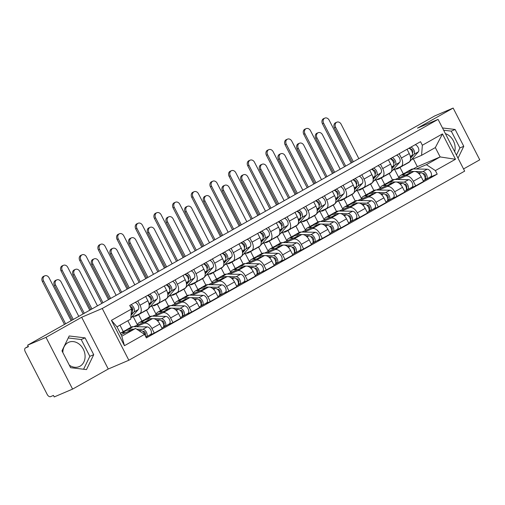 <?xml version="1.0" encoding="UTF-8"?>
<svg xmlns="http://www.w3.org/2000/svg" width="505" height="505" viewBox="0 0 505 505"><rect width="100%" height="100%" fill="white"/><g stroke="black" fill="none" stroke-linecap="round" stroke-linejoin="round"><path stroke-width="0.76" d="M62.847 352.572A13.25 10.693 -113.1 0 1 67.922 342.661A13.25 10.693 -113.1 0 1 68.775 342.245A13.25 10.693 -113.1 0 1 83.565 349.7A13.25 10.693 -113.1 0 1 80.017 366.201A13.25 10.693 -113.1 0 1 79.171 366.617A13.25 10.693 -113.1 0 1 69.324 365.172M463.546 168.941L479.75 159.82L453.155 108.064L434.786 115.897L27.63 345.18L45.999 337.353L72.594 389.102L108.259 369.016L128.844 360.242L464.669 171.126L438.075 119.376L102.25 308.486L81.665 317.266L45.999 337.353M72.594 389.102L54.231 396.936L53.454 395.428L50.588 396.646A3.396 2.001 -119.4 0 1 47.192 394.418L25.25 351.72A3.396 2.001 -119.4 0 1 25.427 347.97L28.248 346.38M445.41 133.655A13.25 10.693 -113.1 0 1 454.664 151.658M453.155 108.064L417.49 128.15L438.075 119.376M28.248 346.386L25.547 347.913L28.406 346.689L27.63 345.18M136.18 326.722L144.114 323.339A7.815 4.596 60.6 0 1 151.929 328.465L154.29 333.066L162.193 328.616L159.826 324.014A7.815 4.596 -119.4 0 0 152.011 318.889L133.737 326.684M119.963 325.176L123.264 331.589M139.576 313.851L147.473 309.401A7.815 4.596 -119.4 0 0 147.883 300.784L139.986 305.228A7.815 4.596 60.6 0 1 139.576 313.851A7.815 4.596 60.6 0 1 139.304 313.984L131.401 317.355M139.986 305.228L137.777 300.93M149.158 335.257L154.29 333.066M147.883 300.784L145.674 296.486M131.161 327.145L127.866 320.725M154.846 316.206L162.787 312.822A7.815 4.596 60.6 0 1 170.595 317.954L172.963 322.556L180.859 318.106L178.499 313.504A7.815 4.596 -119.4 0 0 170.684 308.372L152.403 316.168M138.616 314.628L141.93 321.079M156.449 290.419L158.658 294.718A7.815 4.596 60.6 0 1 158.242 303.335A7.815 4.596 60.6 0 1 157.977 303.467L150.067 306.838M137.411 324.759L133.206 316.584M167.83 324.74L172.963 322.556M158.242 303.335L166.145 298.891A7.815 4.596 -119.4 0 0 166.555 290.268L164.346 285.969M169.042 324.052A4.248 2.5 60.6 0 0 169.188 323.976A4.248 2.5 60.6 0 0 169.592 319.678A4.248 2.5 60.6 0 0 165.836 316.382L151.797 316.155A10.195 5.997 60.6 0 0 149.821 316.635L146.513 310.177M173.518 305.695L181.453 302.306A7.815 4.596 60.6 0 1 189.268 307.438L191.635 312.039L199.532 307.589L197.165 302.987A7.815 4.596 -119.4 0 0 189.356 297.862L171.075 305.651M157.289 304.111L160.603 310.562M175.115 279.903L177.324 284.201A7.815 4.596 60.6 0 1 176.914 292.824A7.815 4.596 60.6 0 1 176.649 292.95L168.739 296.328M156.083 314.249L151.879 306.068M186.496 314.23L191.635 312.039M176.914 292.824L184.811 288.374A7.815 4.596 -119.4 0 0 185.221 279.757L183.018 275.459M168.5 306.112L165.185 299.667M192.19 295.179L200.125 291.795A7.815 4.596 60.6 0 1 207.94 296.921L210.301 301.523L218.198 297.079L215.837 292.477A7.815 4.596 -119.4 0 0 208.022 287.345L189.747 295.141M175.955 293.601L179.275 300.046M193.787 269.392L195.997 273.691A7.815 4.596 60.6 0 1 195.586 282.308A7.815 4.596 60.6 0 1 195.315 282.44L187.412 285.811M174.749 303.732L170.551 295.551M205.169 303.713L210.301 301.523M195.586 282.308L203.483 277.857A7.815 4.596 -119.4 0 0 203.894 269.241L201.684 264.942M206.381 303.025A4.248 2.5 60.6 0 0 206.526 302.95A4.248 2.5 60.6 0 0 206.93 298.651A4.248 2.5 60.6 0 0 203.18 295.349L189.135 295.128A10.195 5.997 60.6 0 0 187.166 295.602L183.858 289.15M210.856 284.662L218.798 281.279A7.815 4.596 60.6 0 1 226.606 286.411L228.973 291.013L236.87 286.562L234.503 281.96A7.815 4.596 -119.4 0 0 226.695 276.835L208.413 284.624M194.627 283.084L197.941 289.535M212.46 258.876L214.663 263.174A7.815 4.596 60.6 0 1 214.253 271.791A7.815 4.596 60.6 0 1 213.987 271.924L206.078 275.294M193.421 293.216L189.217 285.041M223.841 293.203L228.973 291.013M214.253 271.791L222.156 267.347A7.815 4.596 -119.4 0 0 222.566 258.724L220.357 254.425M205.844 285.085L202.524 278.64M229.529 274.152L237.464 270.768A7.815 4.596 60.6 0 1 245.278 275.894L247.639 280.496L255.543 276.052L253.175 271.45A7.815 4.596 -119.4 0 0 245.361 266.318L227.086 274.114M213.299 272.574L216.613 279.019M231.126 248.365L233.335 252.658A7.815 4.596 60.6 0 1 232.925 261.281A7.815 4.596 60.6 0 1 232.66 261.413L224.75 264.784M212.094 282.705L207.89 274.524M242.507 282.686L247.639 280.496M232.925 261.281L240.822 256.83A7.815 4.596 -119.4 0 0 241.232 248.214L239.029 243.915M243.719 281.992A4.248 2.5 60.6 0 0 243.864 281.923A4.248 2.5 60.6 0 0 244.275 277.624A4.248 2.5 60.6 0 0 240.519 274.322L226.474 274.101A10.195 5.997 60.6 0 0 224.504 274.575L221.196 268.123M248.201 263.635L256.136 260.252A7.815 4.596 60.6 0 1 263.945 265.384L266.312 269.986L274.209 265.535L271.848 260.933A7.815 4.596 -119.4 0 0 264.033 255.801L245.758 263.597M231.965 262.057L235.286 268.509M249.798 237.849L252.008 242.148A7.815 4.596 60.6 0 1 251.597 250.764A7.815 4.596 60.6 0 1 251.326 250.897L243.423 254.267M230.76 272.189L226.556 264.014M261.18 272.17L266.312 269.986M251.597 250.764L259.494 246.32A7.815 4.596 -119.4 0 0 259.905 237.697L257.695 233.398M262.392 271.482A4.248 2.5 60.6 0 0 262.537 271.406A4.248 2.5 60.6 0 0 262.941 267.107A4.248 2.5 60.6 0 0 259.191 263.812L245.146 263.591A10.195 5.997 60.6 0 0 243.176 264.065L239.869 257.607M266.867 253.125L274.802 249.741A7.815 4.596 60.6 0 1 282.617 254.867L284.984 259.469L292.881 255.019L290.514 250.417A7.815 4.596 -119.4 0 0 282.705 245.291L264.424 253.087M250.638 251.541L253.952 257.992M268.471 227.332L270.674 231.631A7.815 4.596 60.6 0 1 270.263 240.254A7.815 4.596 60.6 0 1 269.998 240.386L262.089 243.757M249.432 261.678L245.228 253.497M279.852 261.659L284.984 259.469M270.263 240.254L278.167 235.803A7.815 4.596 -119.4 0 0 278.577 227.187L276.368 222.888M281.064 260.965A4.248 2.5 60.6 0 0 281.209 260.896A4.248 2.5 60.6 0 0 281.613 256.597A4.248 2.5 60.6 0 0 277.857 253.295L263.818 253.074A10.195 5.997 60.6 0 0 261.842 253.548L258.535 247.096M285.54 242.608L293.474 239.225A7.815 4.596 60.6 0 1 301.289 244.357L303.65 248.959L311.553 244.508L309.186 239.907A7.815 4.596 -119.4 0 0 301.371 234.774L283.097 242.57M269.31 241.03L272.624 247.482M287.137 216.822L289.346 221.121A7.815 4.596 60.6 0 1 288.936 229.737A7.815 4.596 60.6 0 1 288.671 229.87L280.761 233.241M268.105 251.162L263.9 242.987M298.518 251.143L303.65 248.959M288.936 229.737L296.833 225.293A7.815 4.596 -119.4 0 0 297.243 216.67L295.034 212.371M299.73 250.455A4.248 2.5 60.6 0 0 299.875 250.379A4.248 2.5 60.6 0 0 300.286 246.08A4.248 2.5 60.6 0 0 296.53 242.785L282.484 242.558A10.195 5.997 60.6 0 0 280.515 243.038L277.207 236.58M304.212 232.098L312.147 228.708A7.815 4.596 60.6 0 1 319.955 233.84L322.323 238.442L330.219 233.992L327.859 229.39A7.815 4.596 -119.4 0 0 320.044 224.264L301.769 232.054M287.976 230.514L291.297 236.965M305.809 206.305L308.018 210.604A7.815 4.596 60.6 0 1 307.608 219.227A7.815 4.596 60.6 0 1 307.337 219.353L299.433 222.73M286.771 240.651L282.566 232.47M317.19 240.632L322.323 238.442M307.608 219.227L315.505 214.776A7.815 4.596 -119.4 0 0 315.915 206.16L313.706 201.861M318.402 239.938A4.248 2.5 60.6 0 0 318.548 239.869A4.248 2.5 60.6 0 0 318.952 235.57A4.248 2.5 60.6 0 0 315.202 232.268L301.157 232.048A10.195 5.997 60.6 0 0 299.187 232.521L295.88 226.07M322.878 221.581L330.813 218.198A7.815 4.596 60.6 0 1 338.628 223.324L340.995 227.925L348.892 223.481L346.525 218.88A7.815 4.596 -119.4 0 0 338.716 213.748L320.435 221.543M306.649 220.003L309.963 226.448M324.475 195.795L326.684 200.094A7.815 4.596 60.6 0 1 326.274 208.71A7.815 4.596 60.6 0 1 326.009 208.843L318.099 212.214M305.443 230.135L301.239 221.954M335.863 230.116L340.995 227.925M326.274 208.71L334.177 204.26A7.815 4.596 -119.4 0 0 334.588 195.643L332.378 191.344M337.069 229.428A4.248 2.5 60.6 0 0 337.22 229.352A4.248 2.5 60.6 0 0 337.624 225.053A4.248 2.5 60.6 0 0 333.868 221.752L319.823 221.531A10.195 5.997 60.6 0 0 317.853 222.004L314.546 215.553M341.55 211.065L349.485 207.681A7.815 4.596 60.6 0 1 357.3 212.813L359.661 217.415L367.564 212.965L365.197 208.363A7.815 4.596 -119.4 0 0 357.382 203.237L339.108 211.027M325.321 209.487L328.635 215.938M343.147 185.278L345.357 189.577A7.815 4.596 60.6 0 1 344.947 198.194A7.815 4.596 60.6 0 1 344.681 198.326L336.772 201.697M324.115 219.618L319.911 211.443M354.529 219.606L359.661 217.415M344.947 198.194L352.844 193.75A7.815 4.596 -119.4 0 0 353.254 185.127L351.044 180.828M355.741 218.911A4.248 2.5 60.6 0 0 355.886 218.842A4.248 2.5 60.6 0 0 356.296 214.537A4.248 2.5 60.6 0 0 352.541 211.241L338.495 211.021A10.195 5.997 60.6 0 0 336.526 211.494L333.218 205.036M360.216 200.554L368.158 197.171A7.815 4.596 60.6 0 1 375.966 202.297L378.333 206.898L386.23 202.454L383.869 197.853A7.815 4.596 -119.4 0 0 376.055 192.721L357.78 200.517M343.987 198.976L347.301 205.421M361.82 174.768L364.029 179.06A7.815 4.596 60.6 0 1 363.619 187.683A7.815 4.596 60.6 0 1 363.348 187.816L355.444 191.187M342.781 209.108L338.577 200.927M373.201 209.089L378.333 206.898M363.619 187.683L371.516 183.233A7.815 4.596 -119.4 0 0 371.926 174.616L369.717 170.318M374.413 208.395A4.248 2.5 60.6 0 0 374.558 208.325A4.248 2.5 60.6 0 0 374.962 204.026A4.248 2.5 60.6 0 0 371.213 200.725L357.168 200.504A10.195 5.997 60.6 0 0 355.198 200.977L351.89 194.526M378.889 190.038L386.824 186.654A7.815 4.596 60.6 0 1 394.639 191.786L397.006 196.388L404.903 191.938L402.535 187.336A7.815 4.596 -119.4 0 0 394.727 182.204L376.446 190M362.659 188.46L365.974 194.911M380.486 164.251L382.695 168.55A7.815 4.596 60.6 0 1 382.285 177.167A7.815 4.596 60.6 0 1 382.02 177.299L374.11 180.67M361.454 198.591L357.25 190.417M391.874 198.572L397.006 196.388M382.285 177.167L390.182 172.723A7.815 4.596 -119.4 0 0 390.599 164.1L388.389 159.801M373.87 190.461L370.556 184.009M397.561 179.527L405.496 176.138A7.815 4.596 60.6 0 1 413.311 181.27L415.672 185.872L423.575 181.421L421.208 176.819A7.815 4.596 -119.4 0 0 413.393 171.694L395.118 179.49M381.332 177.943L384.646 184.394M399.158 153.735L401.368 158.033A7.815 4.596 60.6 0 1 400.957 166.656A7.815 4.596 60.6 0 1 400.686 166.789L392.783 170.16M380.126 188.081L375.922 179.9M410.54 188.062L415.672 185.872M400.957 166.656L408.854 162.206A7.815 4.596 -119.4 0 0 409.265 153.589L407.055 149.291M411.752 187.368A4.248 2.5 60.6 0 0 411.897 187.298A4.248 2.5 60.6 0 0 412.307 182.999A4.248 2.5 60.6 0 0 408.551 179.698L394.506 179.477A10.195 5.997 60.6 0 0 392.536 179.95L389.229 173.499M135.555 328.458L144.556 334.367L124.451 345.691L111.428 320.34L131.534 309.022L130.751 319.103L116.99 326.855L121.793 336.21L135.555 328.458L120.998 334.663M413.241 168.967L417.345 166.656L440.145 156.929L435.335 147.58L421.574 155.325L422.357 145.244L420.532 141.697L129.709 305.474L131.534 309.022M422.357 145.244L442.462 133.92L455.491 159.271L435.386 170.595L426.384 164.68L440.145 156.929L455.491 159.271M144.556 334.367L146.381 337.914L437.204 174.137L435.386 170.595M128.844 360.242L102.25 308.486M108.259 369.016L81.665 317.266M85.08 337.87L69.21 335.97L61.976 350.874L70.618 367.69L86.488 369.591L93.715 354.68L85.08 337.87L81.198 339.524L68.238 337.971M458.01 158.172L463.773 146.292L455.131 129.476L442.487 127.961M417.345 166.656L413.33 158.841M416.227 169.011L426.384 164.68M421.574 155.325L411.455 159.643M399.998 167.433L403.312 173.884M429.212 177.545L437.204 174.137M398.792 177.564L394.588 169.39M124.451 345.691L121.793 336.21M111.428 320.34L116.99 326.855M435.335 147.58L442.462 133.92M83.584 369.243L89.839 356.334L81.198 339.524M89.839 356.334L93.715 354.68M456.432 155.092L459.891 147.946L451.255 131.13L443.649 130.221M451.255 131.13L455.131 129.476M459.891 147.946L463.773 146.292M72.152 320.113L54.388 285.546A3.907 3.15 -113.1 0 1 55.607 280.401L56.806 279.89A3.907 3.15 66.9 0 0 55.588 285.035L73.288 319.469M78.793 316.37L61.092 281.935A3.907 3.15 66.9 0 0 56.806 279.89M132.379 310.581L132.67 310.247A2.039 1.199 -119.4 0 0 132.455 307.917A2.039 1.199 -119.4 0 0 130.555 306.813L129.829 305.405M131.047 315.303L133.964 312.008A4.248 2.5 -119.4 0 0 133.989 308.063A4.248 2.5 -119.4 0 0 130.852 304.831M130.839 317.992L138.269 309.578A4.248 2.5 -119.4 0 0 138.301 305.639A4.248 2.5 -119.4 0 0 135.157 302.407M131.142 314.034L131.925 313.15A4.248 2.5 -119.4 0 0 130.549 307.103M64.47 324.437L42.388 281.468A3.907 3.15 -113.1 0 1 43.607 276.323L44.806 275.812A3.907 3.15 66.9 0 0 43.588 280.957L65.606 323.8M71.11 320.694L49.092 277.851A3.907 3.15 66.9 0 0 44.806 275.812M120.285 333.275A10.195 5.997 60.6 0 1 120.499 333.142L124.811 330.718A10.195 5.997 60.6 0 1 126.78 330.245L131.205 330.314M120.499 333.142A10.195 5.997 60.6 0 1 122.475 332.669L125.562 332.719M138.566 330.428L140.826 330.466A4.248 2.5 60.6 0 1 145.042 335.307M142.795 331.337L143.515 331.349A2.039 1.199 60.6 0 1 145.32 332.928A2.039 1.199 60.6 0 1 145.124 334.992A2.039 1.199 60.6 0 1 145.055 335.03L144.998 335.061M144.859 334.525L145.56 334.222M125.922 330.314A10.195 5.997 60.6 0 1 126.843 329.576A10.195 5.997 60.6 0 1 128.813 329.096L133.869 329.178M126.843 329.576L131.155 327.145A10.195 5.997 60.6 0 1 133.124 326.672L147.17 326.893A4.248 2.5 60.6 0 1 150.919 330.194A4.248 2.5 60.6 0 1 150.515 334.493A4.248 2.5 60.6 0 1 150.37 334.562M136.722 329.222L142.858 329.323A4.248 2.5 60.6 0 1 146.614 332.618A4.248 2.5 60.6 0 1 146.204 336.917A4.248 2.5 60.6 0 1 146.059 336.993L145.939 337.056M145.188 334.954L146.059 336.993M90.824 309.597L73.061 275.029A3.907 3.15 -113.1 0 1 74.279 269.885L75.479 269.373A3.907 3.15 66.9 0 0 74.26 274.518L91.96 308.959M97.465 305.86L79.765 271.419A3.907 3.15 66.9 0 0 75.479 269.373M151.052 300.065L151.342 299.736A2.039 1.199 -119.4 0 0 151.128 297.401A2.039 1.199 -119.4 0 0 149.221 296.302L148.502 294.895M141.766 312.633A10.195 5.997 -119.4 0 0 142.877 312.229A10.195 5.997 -119.4 0 0 143.824 311.459L148.129 309.035L156.941 299.067A4.248 2.5 -119.4 0 0 156.967 295.122A4.248 2.5 -119.4 0 0 153.829 291.89M142.877 312.229L147.189 309.799A10.195 5.997 -119.4 0 0 148.129 309.035M149.177 305.399L152.63 301.491A4.248 2.5 -119.4 0 0 152.661 297.552A4.248 2.5 -119.4 0 0 149.524 294.32M134.021 316.237A10.195 5.997 -119.4 0 0 136.533 315.802L140.845 313.371A10.195 5.997 -119.4 0 0 141.791 312.601L137.865 314.596M136.533 315.802A10.195 5.997 -119.4 0 0 137.48 315.032M149.076 304.357L150.597 302.64A4.248 2.5 -119.4 0 0 150.629 298.695A4.248 2.5 -119.4 0 0 147.485 295.463M109.49 299.086L91.727 264.519A3.907 3.15 -113.1 0 1 92.952 259.374L94.151 258.863A3.907 3.15 66.9 0 0 92.926 264.008L110.627 298.442M116.131 295.343L98.437 260.908A3.907 3.15 66.9 0 0 94.151 258.863M169.718 289.548L170.015 289.22A2.039 1.199 -119.4 0 0 169.8 286.89A2.039 1.199 -119.4 0 0 167.894 285.786L167.168 284.378M160.439 302.116A10.195 5.997 -119.4 0 0 161.549 301.712A10.195 5.997 -119.4 0 0 162.496 300.942L166.802 298.518L175.607 288.551A4.248 2.5 -119.4 0 0 175.639 284.612A4.248 2.5 -119.4 0 0 172.502 281.38M161.549 301.712L165.855 299.288A10.195 5.997 -119.4 0 0 166.802 298.518M167.849 294.882L171.302 290.975A4.248 2.5 -119.4 0 0 171.334 287.036A4.248 2.5 -119.4 0 0 168.19 283.804M152.693 305.721A10.195 5.997 -119.4 0 0 155.205 305.285L159.517 302.861A10.195 5.997 -119.4 0 0 160.457 302.091L156.531 304.079M155.205 305.285A10.195 5.997 -119.4 0 0 156.152 304.515M167.748 293.841L169.27 292.124A4.248 2.5 -119.4 0 0 169.295 288.178A4.248 2.5 -119.4 0 0 166.158 284.953M83.142 313.921L61.061 270.951A3.907 3.15 -113.1 0 1 62.279 265.807L63.478 265.295A3.907 3.15 66.9 0 0 62.26 270.44L84.278 313.283M89.783 310.184L67.765 267.341A3.907 3.15 66.9 0 0 63.478 265.295M137.265 325.176A10.195 5.997 60.6 0 1 139.172 322.632L143.483 320.202A10.195 5.997 60.6 0 1 145.453 319.728L149.871 319.798M139.172 322.632A10.195 5.997 60.6 0 1 141.141 322.158L144.234 322.203M156.436 319.905L159.498 319.955A4.248 2.5 60.6 0 1 163.248 323.25A4.248 2.5 60.6 0 1 162.844 327.549A4.248 2.5 60.6 0 1 162.698 327.625M161.467 320.82L162.187 320.833A2.039 1.199 60.6 0 1 163.986 322.417A2.039 1.199 60.6 0 1 163.79 324.481A2.039 1.199 60.6 0 1 163.721 324.513L163.67 324.545M163.532 324.008L164.226 323.711M144.594 319.804A10.195 5.997 60.6 0 1 145.516 319.059A10.195 5.997 60.6 0 1 147.485 318.586L152.889 318.668M153.634 318.68L161.531 318.807A4.248 2.5 60.6 0 1 165.286 322.108A4.248 2.5 60.6 0 1 164.876 326.407A4.248 2.5 60.6 0 1 164.731 326.476L162.976 327.461M163.86 324.437L164.731 326.476M101.814 303.41L79.727 260.435A3.907 3.15 -113.1 0 1 80.951 255.296L82.151 254.779A3.907 3.15 66.9 0 0 80.926 259.923L102.951 302.766M108.455 299.667L86.437 256.824A3.907 3.15 66.9 0 0 82.151 254.779M155.931 314.666A10.195 5.997 60.6 0 1 157.844 312.115L162.149 309.691A10.195 5.997 60.6 0 1 164.119 309.218L168.544 309.287M157.844 312.115A10.195 5.997 60.6 0 1 159.814 311.642L162.9 311.692M175.109 309.388L178.164 309.439A4.248 2.5 60.6 0 1 181.92 312.734A4.248 2.5 60.6 0 1 181.51 317.039A4.248 2.5 60.6 0 1 181.364 317.108M180.14 310.31L180.859 310.322A2.039 1.199 60.6 0 1 182.659 311.901A2.039 1.199 60.6 0 1 182.463 313.965A2.039 1.199 60.6 0 1 182.393 314.003L182.337 314.034M182.198 313.491L182.898 313.195M163.266 309.287A10.195 5.997 60.6 0 1 164.188 308.542A10.195 5.997 60.6 0 1 166.158 308.069L171.555 308.157M164.188 308.542L168.493 306.118A10.195 5.997 60.6 0 1 170.463 305.645L184.508 305.866A4.248 2.5 60.6 0 1 188.264 309.167A4.248 2.5 60.6 0 1 187.854 313.466A4.248 2.5 60.6 0 1 187.709 313.536M172.306 308.17L180.203 308.29A4.248 2.5 60.6 0 1 183.953 311.591A4.248 2.5 60.6 0 1 183.549 315.89A4.248 2.5 60.6 0 1 183.403 315.96L181.648 316.951M182.526 313.927L183.403 315.96M128.163 288.57L110.399 254.002A3.907 3.15 -113.1 0 1 111.618 248.858L112.817 248.346A3.907 3.15 66.9 0 0 111.599 253.491L129.299 287.932M134.803 284.833L117.103 250.392A3.907 3.15 66.9 0 0 112.817 248.346M188.39 279.038L188.681 278.703A2.039 1.199 -119.4 0 0 188.466 276.374A2.039 1.199 -119.4 0 0 186.566 275.275L185.84 273.868M179.105 291.6A10.195 5.997 -119.4 0 0 180.222 291.202A10.195 5.997 -119.4 0 0 181.162 290.432L185.474 288.002L194.28 278.034A4.248 2.5 -119.4 0 0 194.311 274.095A4.248 2.5 -119.4 0 0 191.168 270.863M180.222 291.202L184.527 288.772A10.195 5.997 -119.4 0 0 185.474 288.002M186.522 284.372L189.968 280.464A4.248 2.5 -119.4 0 0 190 276.519A4.248 2.5 -119.4 0 0 186.863 273.287M171.365 295.204A10.195 5.997 -119.4 0 0 173.878 294.768L178.183 292.344A10.195 5.997 -119.4 0 0 179.13 291.574L175.203 293.569M173.878 294.768A10.195 5.997 -119.4 0 0 174.818 294.005M186.421 283.33L187.936 281.607A4.248 2.5 -119.4 0 0 187.967 277.668A4.248 2.5 -119.4 0 0 184.83 274.436M146.835 278.053L129.072 243.492A3.907 3.15 -113.1 0 1 130.29 238.347L131.489 237.836A3.907 3.15 66.9 0 0 130.271 242.981L147.965 277.415M153.476 274.316L135.776 239.875A3.907 3.15 66.9 0 0 131.489 237.836M207.063 268.521L207.353 268.193A2.039 1.199 -119.4 0 0 207.138 265.864A2.039 1.199 -119.4 0 0 205.232 264.759L204.512 263.351M197.777 281.089A10.195 5.997 -119.4 0 0 198.888 280.685A10.195 5.997 -119.4 0 0 199.835 279.915L204.14 277.491L212.952 267.524A4.248 2.5 -119.4 0 0 212.977 263.578A4.248 2.5 -119.4 0 0 209.84 260.353M198.888 280.685L203.199 278.261A10.195 5.997 -119.4 0 0 204.14 277.491M205.188 273.855L208.641 269.948A4.248 2.5 -119.4 0 0 208.672 266.009A4.248 2.5 -119.4 0 0 205.535 262.777M190.031 284.694A10.195 5.997 -119.4 0 0 192.544 284.258L196.855 281.834A10.195 5.997 -119.4 0 0 197.802 281.064L193.876 283.052M192.544 284.258A10.195 5.997 -119.4 0 0 193.491 283.488M205.087 272.814L206.608 271.097A4.248 2.5 -119.4 0 0 206.64 267.151A4.248 2.5 -119.4 0 0 203.496 263.919M165.501 267.543L147.738 232.975A3.907 3.15 -113.1 0 1 148.962 227.831L150.162 227.319A3.907 3.15 66.9 0 0 148.937 232.464L166.637 266.905M172.142 263.799L154.442 229.365A3.907 3.15 66.9 0 0 150.162 227.319M225.729 258.011L226.025 257.676A2.039 1.199 -119.4 0 0 225.811 255.347A2.039 1.199 -119.4 0 0 223.904 254.242L223.178 252.835M216.449 270.573A10.195 5.997 -119.4 0 0 217.56 270.169A10.195 5.997 -119.4 0 0 218.507 269.405L218.507 269.399M217.56 270.169L221.865 267.745A10.195 5.997 -119.4 0 0 222.812 266.975L231.618 257.007A4.248 2.5 -119.4 0 0 231.65 253.068A4.248 2.5 -119.4 0 0 228.512 249.836M223.86 263.345L227.313 259.437A4.248 2.5 -119.4 0 0 227.345 255.492A4.248 2.5 -119.4 0 0 224.201 252.26M208.704 274.177A10.195 5.997 -119.4 0 0 211.216 273.742L215.528 271.318A10.195 5.997 -119.4 0 0 216.468 270.547L216.475 270.547M211.216 273.742A10.195 5.997 -119.4 0 0 212.163 272.978L212.542 272.542M223.759 262.297L225.28 260.58A4.248 2.5 -119.4 0 0 225.306 256.641A4.248 2.5 -119.4 0 0 222.168 253.409M120.48 292.894L98.399 249.924A3.907 3.15 -113.1 0 1 99.618 244.78L100.817 244.268A3.907 3.15 66.9 0 0 99.599 249.413L121.617 292.256M127.121 289.157L105.103 246.314A3.907 3.15 66.9 0 0 100.817 244.268M174.604 304.149A10.195 5.997 60.6 0 1 176.51 301.605L180.822 299.175A10.195 5.997 60.6 0 1 182.791 298.701L187.216 298.771M176.51 301.605A10.195 5.997 60.6 0 1 178.486 301.132L181.573 301.176M193.781 298.878L196.836 298.922A4.248 2.5 60.6 0 1 200.592 302.224A4.248 2.5 60.6 0 1 200.182 306.522A4.248 2.5 60.6 0 1 200.037 306.592M198.806 299.793L199.525 299.806A2.039 1.199 60.6 0 1 201.331 301.39A2.039 1.199 60.6 0 1 201.135 303.454A2.039 1.199 60.6 0 1 201.066 303.486L201.009 303.518M200.87 302.981L201.571 302.684M181.933 298.771A10.195 5.997 60.6 0 1 182.854 298.032A10.195 5.997 60.6 0 1 184.824 297.559L190.227 297.641M190.978 297.653L198.869 297.78A4.248 2.5 60.6 0 1 202.625 301.075A4.248 2.5 60.6 0 1 202.215 305.38A4.248 2.5 60.6 0 1 202.069 305.449L200.321 306.434M201.198 303.41L202.069 305.449M139.153 282.383L117.072 239.408A3.907 3.15 -113.1 0 1 118.29 234.263L119.489 233.752A3.907 3.15 66.9 0 0 118.271 238.897L140.289 281.739M145.793 278.64L123.776 235.797A3.907 3.15 66.9 0 0 119.489 233.752M193.276 293.632A10.195 5.997 60.6 0 1 195.182 291.088L199.494 288.664A10.195 5.997 60.6 0 1 201.463 288.191L205.882 288.26M195.182 291.088A10.195 5.997 60.6 0 1 197.152 290.615L200.245 290.665M212.447 288.361L215.509 288.412A4.248 2.5 60.6 0 1 219.258 291.707A4.248 2.5 60.6 0 1 218.854 296.006A4.248 2.5 60.6 0 1 218.709 296.082M217.478 289.283L218.198 289.289A2.039 1.199 60.6 0 1 219.997 290.874A2.039 1.199 60.6 0 1 219.801 292.938A2.039 1.199 60.6 0 1 219.732 292.976L219.681 293.007M219.542 292.464L220.237 292.168M200.605 288.26A10.195 5.997 60.6 0 1 201.527 287.515A10.195 5.997 60.6 0 1 203.496 287.042L208.9 287.13M201.527 287.515L205.832 285.091A10.195 5.997 60.6 0 1 207.807 284.618L221.846 284.839A4.248 2.5 60.6 0 1 225.602 288.134A4.248 2.5 60.6 0 1 225.198 292.439A4.248 2.5 60.6 0 1 225.053 292.509M209.644 287.137L217.541 287.263A4.248 2.5 60.6 0 1 221.297 290.564A4.248 2.5 60.6 0 1 220.887 294.863A4.248 2.5 60.6 0 1 220.742 294.933L218.987 295.924M219.871 292.9L220.742 294.933M157.825 271.867L135.738 228.898A3.907 3.15 -113.1 0 1 136.962 223.753L138.162 223.242A3.907 3.15 66.9 0 0 136.937 228.386L158.961 271.229M164.466 268.13L142.448 225.287A3.907 3.15 66.9 0 0 138.162 223.242M211.942 283.122A10.195 5.997 60.6 0 1 213.855 280.578L218.16 278.148A10.195 5.997 60.6 0 1 220.13 277.674L224.555 277.744M213.855 280.578A10.195 5.997 60.6 0 1 215.824 280.098L218.911 280.149M231.12 277.851L234.175 277.895A4.248 2.5 60.6 0 1 237.931 281.197A4.248 2.5 60.6 0 1 237.52 285.495A4.248 2.5 60.6 0 1 237.375 285.565M236.151 278.766L236.87 278.779A2.039 1.199 60.6 0 1 238.669 280.363A2.039 1.199 60.6 0 1 238.474 282.428A2.039 1.199 60.6 0 1 238.404 282.459L238.347 282.491M238.208 281.954L238.909 281.657M219.277 277.744A10.195 5.997 60.6 0 1 220.199 277.005A10.195 5.997 60.6 0 1 222.168 276.532L227.566 276.614M228.317 276.626L236.214 276.753A4.248 2.5 60.6 0 1 239.963 280.048A4.248 2.5 60.6 0 1 239.559 284.347A4.248 2.5 60.6 0 1 239.414 284.422L237.659 285.407M238.537 282.383L239.414 284.422M184.173 257.026L166.41 222.465A3.907 3.15 -113.1 0 1 167.628 217.32L168.828 216.809A3.907 3.15 66.9 0 0 167.609 221.948L185.31 256.389M190.814 253.289L173.114 218.848A3.907 3.15 66.9 0 0 168.828 216.809M244.401 247.494L244.691 247.166A2.039 1.199 -119.4 0 0 244.477 244.83A2.039 1.199 -119.4 0 0 242.577 243.732L241.851 242.324M235.115 260.062A10.195 5.997 -119.4 0 0 236.233 259.658A10.195 5.997 -119.4 0 0 237.173 258.888L237.18 258.882M236.233 259.658L240.538 257.228A10.195 5.997 -119.4 0 0 241.485 256.464L250.291 246.497A4.248 2.5 -119.4 0 0 250.322 242.552A4.248 2.5 -119.4 0 0 247.179 239.32M242.533 252.828L245.979 248.921A4.248 2.5 -119.4 0 0 246.011 244.982A4.248 2.5 -119.4 0 0 242.873 241.75M227.376 263.667A10.195 5.997 -119.4 0 0 229.889 263.231L234.194 260.801A10.195 5.997 -119.4 0 0 235.141 260.037L231.214 262.026M229.889 263.231A10.195 5.997 -119.4 0 0 230.829 262.461M242.432 251.787L243.947 250.07A4.248 2.5 -119.4 0 0 243.978 246.124A4.248 2.5 -119.4 0 0 240.841 242.892M176.491 261.35L154.41 218.381A3.907 3.15 -113.1 0 1 155.628 213.236L156.828 212.725A3.907 3.15 66.9 0 0 155.609 217.87L177.627 260.713M183.132 257.613L161.114 214.77A3.907 3.15 66.9 0 0 156.828 212.725M230.615 272.605A10.195 5.997 60.6 0 1 232.521 270.061L236.832 267.637A10.195 5.997 60.6 0 1 238.802 267.158L243.227 267.233M232.521 270.061A10.195 5.997 60.6 0 1 234.49 269.588L237.584 269.638M249.792 267.334L252.847 267.385A4.248 2.5 60.6 0 1 256.603 270.68A4.248 2.5 60.6 0 1 256.193 274.979A4.248 2.5 60.6 0 1 256.048 275.055M254.817 268.25L255.536 268.262A2.039 1.199 60.6 0 1 257.342 269.847A2.039 1.199 60.6 0 1 257.146 271.911A2.039 1.199 60.6 0 1 257.077 271.942L257.02 271.974M256.881 271.438L257.582 271.141M237.943 267.233A10.195 5.997 60.6 0 1 238.865 266.488A10.195 5.997 60.6 0 1 240.834 266.015L246.238 266.097M246.989 266.11L254.88 266.236A4.248 2.5 60.6 0 1 258.636 269.537A4.248 2.5 60.6 0 1 258.225 273.836A4.248 2.5 60.6 0 1 258.08 273.906L256.332 274.897M257.209 271.867L258.08 273.906M202.846 246.516L185.082 211.948A3.907 3.15 -113.1 0 1 186.301 206.804L187.5 206.292A3.907 3.15 66.9 0 0 186.282 211.437L203.976 245.872M209.487 242.772L191.786 208.338A3.907 3.15 66.9 0 0 187.5 206.292M263.073 236.984L263.364 236.649A2.039 1.199 -119.4 0 0 263.149 234.32A2.039 1.199 -119.4 0 0 261.243 233.215L260.523 231.808M253.788 249.546A10.195 5.997 -119.4 0 0 254.899 249.142A10.195 5.997 -119.4 0 0 255.846 248.378L260.151 245.948L268.963 235.98A4.248 2.5 -119.4 0 0 268.988 232.041A4.248 2.5 -119.4 0 0 265.851 228.809M254.899 249.142L259.21 246.718A10.195 5.997 -119.4 0 0 260.151 245.948M261.199 242.312L264.652 238.41A4.248 2.5 -119.4 0 0 264.683 234.465A4.248 2.5 -119.4 0 0 261.546 231.233M246.042 253.15A10.195 5.997 -119.4 0 0 248.555 252.715L252.866 250.291A10.195 5.997 -119.4 0 0 253.813 249.52L253.813 249.514M248.555 252.715A10.195 5.997 -119.4 0 0 249.502 251.945L249.887 251.515M261.098 241.27L262.619 239.553A4.248 2.5 -119.4 0 0 262.65 235.614A4.248 2.5 -119.4 0 0 259.507 232.382M195.164 250.84L173.082 207.871A3.907 3.15 -113.1 0 1 174.301 202.726L175.5 202.215A3.907 3.15 66.9 0 0 174.282 207.359L196.3 250.202M201.804 247.096L179.786 204.254A3.907 3.15 66.9 0 0 175.5 202.215M249.287 262.095A10.195 5.997 60.6 0 1 251.193 259.545L255.505 257.121A10.195 5.997 60.6 0 1 257.474 256.647L261.893 256.717M251.193 259.545A10.195 5.997 60.6 0 1 253.163 259.071L256.256 259.122M268.458 256.818L271.52 256.868A4.248 2.5 60.6 0 1 275.269 260.17A4.248 2.5 60.6 0 1 274.865 264.469A4.248 2.5 60.6 0 1 274.72 264.538M273.489 257.739L274.209 257.752A2.039 1.199 60.6 0 1 276.008 259.33A2.039 1.199 60.6 0 1 275.812 261.394A2.039 1.199 60.6 0 1 275.743 261.432L275.686 261.464M275.553 260.927L276.248 260.624M256.616 256.717A10.195 5.997 60.6 0 1 257.537 255.972A10.195 5.997 60.6 0 1 259.507 255.498L264.91 255.587M265.655 255.599L273.552 255.726A4.248 2.5 60.6 0 1 277.302 259.021A4.248 2.5 60.6 0 1 276.898 263.32A4.248 2.5 60.6 0 1 276.753 263.395L274.998 264.38M275.882 261.356L276.753 263.395M221.512 235.999L203.749 201.432A3.907 3.15 -113.1 0 1 204.973 196.287L206.173 195.776A3.907 3.15 66.9 0 0 204.948 200.921L222.648 235.362M228.153 232.262L210.452 197.821A3.907 3.15 66.9 0 0 206.173 195.776M281.739 226.467L282.036 226.139A2.039 1.199 -119.4 0 0 281.822 223.803A2.039 1.199 -119.4 0 0 279.915 222.705L279.189 221.297M272.46 239.035A10.195 5.997 -119.4 0 0 273.571 238.631A10.195 5.997 -119.4 0 0 274.512 237.861L274.518 237.855M273.571 238.631L277.876 236.201A10.195 5.997 -119.4 0 0 278.823 235.437L287.629 225.47A4.248 2.5 -119.4 0 0 287.661 221.525A4.248 2.5 -119.4 0 0 284.523 218.293M279.871 231.801L283.324 227.894A4.248 2.5 -119.4 0 0 283.356 223.955A4.248 2.5 -119.4 0 0 280.212 220.723M264.715 242.634A10.195 5.997 -119.4 0 0 267.227 242.204L271.538 239.774A10.195 5.997 -119.4 0 0 272.479 239.004L268.553 240.999M267.227 242.204A10.195 5.997 -119.4 0 0 268.174 241.434M279.77 230.76L281.285 229.043A4.248 2.5 -119.4 0 0 281.317 225.097A4.248 2.5 -119.4 0 0 278.179 221.865M213.836 240.323L191.748 197.354A3.907 3.15 -113.1 0 1 192.973 192.209L194.173 191.698A3.907 3.15 66.9 0 0 192.948 196.843L214.966 239.686M220.477 236.586L198.459 193.743A3.907 3.15 66.9 0 0 194.173 191.698M267.953 251.578A10.195 5.997 60.6 0 1 269.866 249.034L274.171 246.604A10.195 5.997 60.6 0 1 276.14 246.131L280.565 246.2M269.866 249.034A10.195 5.997 60.6 0 1 271.835 248.561L274.922 248.605M287.13 246.307L290.186 246.352A4.248 2.5 60.6 0 1 293.942 249.653A4.248 2.5 60.6 0 1 293.531 253.952A4.248 2.5 60.6 0 1 293.386 254.028M292.161 247.223L292.881 247.235A2.039 1.199 60.6 0 1 294.68 248.82A2.039 1.199 60.6 0 1 294.484 250.884A2.039 1.199 60.6 0 1 294.415 250.916L294.358 250.947M294.219 250.411L294.92 250.114M275.288 246.206A10.195 5.997 60.6 0 1 276.21 245.462A10.195 5.997 60.6 0 1 278.179 244.988L283.576 245.07M284.328 245.083L292.218 245.209A4.248 2.5 60.6 0 1 295.974 248.504A4.248 2.5 60.6 0 1 295.57 252.809A4.248 2.5 60.6 0 1 295.425 252.879L293.67 253.864M294.548 250.84L295.425 252.879M240.184 225.489L222.421 190.922A3.907 3.15 -113.1 0 1 223.639 185.777L224.839 185.266A3.907 3.15 66.9 0 0 223.62 190.41L241.321 224.845M246.825 221.745L229.125 187.311A3.907 3.15 66.9 0 0 224.839 185.266M300.412 215.951L300.702 215.622A2.039 1.199 -119.4 0 0 300.488 213.293A2.039 1.199 -119.4 0 0 298.588 212.188L297.862 210.781M291.126 228.519A10.195 5.997 -119.4 0 0 292.237 228.115A10.195 5.997 -119.4 0 0 293.184 227.345L297.495 224.921L306.301 214.953A4.248 2.5 -119.4 0 0 306.333 211.014A4.248 2.5 -119.4 0 0 303.189 207.782M292.237 228.115L296.549 225.691A10.195 5.997 -119.4 0 0 297.495 224.921M298.543 221.285L301.99 217.377A4.248 2.5 -119.4 0 0 302.022 213.438A4.248 2.5 -119.4 0 0 298.884 210.206M283.387 232.123A10.195 5.997 -119.4 0 0 285.899 231.688L290.205 229.264A10.195 5.997 -119.4 0 0 291.151 228.494L287.225 230.482M285.899 231.688A10.195 5.997 -119.4 0 0 286.84 230.918M298.442 220.243L299.957 218.526A4.248 2.5 -119.4 0 0 299.989 214.581A4.248 2.5 -119.4 0 0 296.852 211.355M232.502 229.813L210.421 186.837A3.907 3.15 -113.1 0 1 211.639 181.699L212.839 181.181A3.907 3.15 66.9 0 0 211.62 186.326L233.638 229.169M239.143 226.07L217.125 183.227A3.907 3.15 66.9 0 0 212.839 181.181M286.625 241.068A10.195 5.997 60.6 0 1 288.532 238.518L292.843 236.094A10.195 5.997 60.6 0 1 294.813 235.62L299.238 235.69M288.532 238.518A10.195 5.997 60.6 0 1 290.501 238.044L293.594 238.095M305.796 235.791L308.858 235.841A4.248 2.5 60.6 0 1 312.608 239.136A4.248 2.5 60.6 0 1 312.204 243.442A4.248 2.5 60.6 0 1 312.058 243.511M310.827 236.712L311.547 236.725A2.039 1.199 60.6 0 1 313.352 238.303A2.039 1.199 60.6 0 1 313.157 240.367A2.039 1.199 60.6 0 1 313.087 240.405L313.031 240.437M312.892 239.894L313.592 239.597M293.954 235.69A10.195 5.997 60.6 0 1 294.876 234.945A10.195 5.997 60.6 0 1 296.845 234.471L302.249 234.56M303 234.573L310.891 234.692A4.248 2.5 60.6 0 1 314.647 237.994A4.248 2.5 60.6 0 1 314.236 242.293A4.248 2.5 60.6 0 1 314.091 242.362L312.342 243.353M313.22 240.329L314.091 242.362M258.857 214.972L241.093 180.405A3.907 3.15 -113.1 0 1 242.312 175.26L243.511 174.749A3.907 3.15 66.9 0 0 242.293 179.894L259.987 214.335M265.497 211.235L247.797 176.794A3.907 3.15 66.9 0 0 243.511 174.749M319.084 205.44L319.375 205.106A2.039 1.199 -119.4 0 0 319.16 202.776A2.039 1.199 -119.4 0 0 317.254 201.678L316.534 200.27M309.799 218.002A10.195 5.997 -119.4 0 0 310.91 217.605A10.195 5.997 -119.4 0 0 311.856 216.834L316.162 214.404L324.974 204.437A4.248 2.5 -119.4 0 0 324.999 200.498A4.248 2.5 -119.4 0 0 321.862 197.266M310.91 217.605L315.221 215.174A10.195 5.997 -119.4 0 0 316.162 214.404M317.209 210.774L320.662 206.867A4.248 2.5 -119.4 0 0 320.694 202.922A4.248 2.5 -119.4 0 0 317.55 199.69M302.053 221.607A10.195 5.997 -119.4 0 0 304.565 221.171L308.877 218.747A10.195 5.997 -119.4 0 0 309.817 217.977L305.897 219.972M304.565 221.171A10.195 5.997 -119.4 0 0 305.512 220.407M317.108 209.733L318.63 208.009A4.248 2.5 -119.4 0 0 318.661 204.07A4.248 2.5 -119.4 0 0 315.518 200.839M251.174 219.296L229.093 176.327A3.907 3.15 -113.1 0 1 230.312 171.182L231.511 170.671A3.907 3.15 66.9 0 0 230.293 175.816L252.311 218.659M257.815 215.559L235.797 172.716A3.907 3.15 66.9 0 0 231.511 170.671M305.298 230.551A10.195 5.997 60.6 0 1 307.204 228.007L311.516 225.577A10.195 5.997 60.6 0 1 313.485 225.104L317.904 225.173M307.204 228.007A10.195 5.997 60.6 0 1 309.174 227.534L312.267 227.578M324.469 225.28L327.524 225.325A4.248 2.5 60.6 0 1 331.28 228.626A4.248 2.5 60.6 0 1 330.876 232.925A4.248 2.5 60.6 0 1 330.731 232.994M329.5 226.196L330.219 226.208A2.039 1.199 60.6 0 1 332.019 227.793A2.039 1.199 60.6 0 1 331.823 229.857A2.039 1.199 60.6 0 1 331.753 229.889L331.697 229.92M331.564 229.384L332.258 229.087M312.627 225.173A10.195 5.997 60.6 0 1 313.548 224.435A10.195 5.997 60.6 0 1 315.518 223.961L320.921 224.043M321.666 224.056L329.563 224.182A4.248 2.5 60.6 0 1 333.313 227.477A4.248 2.5 60.6 0 1 332.909 231.782A4.248 2.5 60.6 0 1 332.763 231.852L331.009 232.837M331.892 229.813L332.763 231.852M277.523 204.456L259.759 169.895A3.907 3.15 -113.1 0 1 260.978 164.75L262.183 164.239A3.907 3.15 66.9 0 0 260.959 169.383L278.659 203.818M284.163 200.719L266.463 166.278A3.907 3.15 66.9 0 0 262.183 164.239M337.75 194.924L338.047 194.595A2.039 1.199 -119.4 0 0 337.832 192.266A2.039 1.199 -119.4 0 0 335.926 191.161L335.2 189.754M328.465 207.492A10.195 5.997 -119.4 0 0 329.582 207.088A10.195 5.997 -119.4 0 0 330.522 206.318L334.834 203.894L343.64 193.926A4.248 2.5 -119.4 0 0 343.671 189.981A4.248 2.5 -119.4 0 0 340.534 186.749M329.582 207.088L333.887 204.664A10.195 5.997 -119.4 0 0 334.834 203.894M335.882 200.258L339.335 196.35A4.248 2.5 -119.4 0 0 339.36 192.411A4.248 2.5 -119.4 0 0 336.223 189.179M320.725 211.096A10.195 5.997 -119.4 0 0 323.238 210.661L327.543 208.23A10.195 5.997 -119.4 0 0 328.49 207.467L324.563 209.455M323.238 210.661A10.195 5.997 -119.4 0 0 324.185 209.891M335.781 199.216L337.296 197.499A4.248 2.5 -119.4 0 0 337.327 193.554A4.248 2.5 -119.4 0 0 334.19 190.322M269.847 208.786L247.759 165.81A3.907 3.15 -113.1 0 1 248.984 160.666L250.183 160.154A3.907 3.15 66.9 0 0 248.959 165.299L270.977 208.142M276.488 205.043L254.463 162.2A3.907 3.15 66.9 0 0 250.183 160.154M323.964 220.035A10.195 5.997 60.6 0 1 325.877 217.491L330.182 215.067A10.195 5.997 60.6 0 1 332.151 214.593L336.576 214.663M325.877 217.491A10.195 5.997 60.6 0 1 327.846 217.017L330.933 217.068M343.141 214.764L346.196 214.814A4.248 2.5 60.6 0 1 349.952 218.109A4.248 2.5 60.6 0 1 349.542 222.408A4.248 2.5 60.6 0 1 349.397 222.484M348.172 215.685L348.886 215.692A2.039 1.199 60.6 0 1 350.691 217.276A2.039 1.199 60.6 0 1 350.495 219.34A2.039 1.199 60.6 0 1 350.426 219.378L350.369 219.41M350.23 218.867L350.931 218.57M331.299 214.663A10.195 5.997 60.6 0 1 332.221 213.918A10.195 5.997 60.6 0 1 334.19 213.445L339.587 213.533M340.338 213.539L348.229 213.666A4.248 2.5 60.6 0 1 351.985 216.967A4.248 2.5 60.6 0 1 351.581 221.266A4.248 2.5 60.6 0 1 351.436 221.335L349.681 222.326M350.558 219.303L351.436 221.335M296.195 193.945L278.432 159.378A3.907 3.15 -113.1 0 1 279.65 154.233L280.849 153.722A3.907 3.15 66.9 0 0 279.631 158.867L297.331 193.308M302.836 190.202L285.136 155.767A3.907 3.15 66.9 0 0 280.849 153.722M356.423 184.413L356.713 184.079A2.039 1.199 -119.4 0 0 356.498 181.75A2.039 1.199 -119.4 0 0 354.598 180.645L353.872 179.237M347.137 196.975A10.195 5.997 -119.4 0 0 348.248 196.571A10.195 5.997 -119.4 0 0 349.195 195.807L353.506 193.377L362.312 183.41A4.248 2.5 -119.4 0 0 362.344 179.471A4.248 2.5 -119.4 0 0 359.2 176.239M348.248 196.571L352.559 194.147A10.195 5.997 -119.4 0 0 353.506 193.377M354.548 189.747L358.001 185.84A4.248 2.5 -119.4 0 0 358.032 181.895A4.248 2.5 -119.4 0 0 354.895 178.663M339.398 200.58A10.195 5.997 -119.4 0 0 341.91 200.144L346.215 197.72A10.195 5.997 -119.4 0 0 347.162 196.95L343.236 198.945M341.91 200.144A10.195 5.997 -119.4 0 0 342.851 199.38M354.453 188.7L355.968 186.983A4.248 2.5 -119.4 0 0 356 183.044A4.248 2.5 -119.4 0 0 352.856 179.812M288.513 198.269L266.432 155.3A3.907 3.15 -113.1 0 1 267.65 150.155L268.849 149.644A3.907 3.15 66.9 0 0 267.631 154.789L289.649 197.632M295.154 194.532L273.136 151.689A3.907 3.15 66.9 0 0 268.849 149.644M342.636 209.524A10.195 5.997 60.6 0 1 344.543 206.974L348.854 204.55A10.195 5.997 60.6 0 1 350.823 204.077L355.242 204.146M344.543 206.974A10.195 5.997 60.6 0 1 346.512 206.501L349.605 206.551M361.807 204.254L364.869 204.298A4.248 2.5 60.6 0 1 368.618 207.599A4.248 2.5 60.6 0 1 368.214 211.898A4.248 2.5 60.6 0 1 368.069 211.967M366.838 205.169L367.558 205.181A2.039 1.199 60.6 0 1 369.363 206.766A2.039 1.199 60.6 0 1 369.168 208.83A2.039 1.199 60.6 0 1 369.098 208.862L369.041 208.893M368.902 208.357L369.603 208.06M349.965 204.146A10.195 5.997 60.6 0 1 350.887 203.408A10.195 5.997 60.6 0 1 352.856 202.928L358.26 203.016M359.011 203.029L366.901 203.155A4.248 2.5 60.6 0 1 370.657 206.45A4.248 2.5 60.6 0 1 370.247 210.749A4.248 2.5 60.6 0 1 370.102 210.825L368.353 211.81M369.231 208.786L370.102 210.825M314.868 183.429L297.104 148.861A3.907 3.15 -113.1 0 1 298.322 143.723L299.522 143.212A3.907 3.15 66.9 0 0 298.303 148.35L315.997 182.791M321.508 179.692L303.808 145.251A3.907 3.15 66.9 0 0 299.522 143.212M375.095 173.897L375.385 173.568A2.039 1.199 -119.4 0 0 375.171 171.233A2.039 1.199 -119.4 0 0 373.264 170.134L372.545 168.727M365.809 186.465A10.195 5.997 -119.4 0 0 366.92 186.061A10.195 5.997 -119.4 0 0 367.867 185.291L367.867 185.284M366.92 186.061L371.232 183.631A10.195 5.997 -119.4 0 0 372.172 182.867L380.985 172.899A4.248 2.5 -119.4 0 0 381.01 168.954A4.248 2.5 -119.4 0 0 377.873 165.722M373.22 179.231L376.673 175.323A4.248 2.5 -119.4 0 0 376.705 171.384A4.248 2.5 -119.4 0 0 373.561 168.152M358.064 190.069A10.195 5.997 -119.4 0 0 360.576 189.634L364.888 187.203A10.195 5.997 -119.4 0 0 365.828 186.44L361.908 188.428M360.576 189.634A10.195 5.997 -119.4 0 0 361.523 188.864M373.119 178.189L374.641 176.472A4.248 2.5 -119.4 0 0 374.666 172.527A4.248 2.5 -119.4 0 0 371.528 169.295M307.185 187.753L285.104 144.784A3.907 3.15 -113.1 0 1 286.322 139.639L287.522 139.127A3.907 3.15 66.9 0 0 286.303 144.272L308.321 187.115M313.826 184.016L291.808 141.173A3.907 3.15 66.9 0 0 287.522 139.127M361.309 199.008A10.195 5.997 60.6 0 1 363.215 196.464L367.526 194.04A10.195 5.997 60.6 0 1 369.496 193.56L373.915 193.636M363.215 196.464A10.195 5.997 60.6 0 1 365.184 195.99L368.278 196.041M380.48 193.737L383.535 193.787A4.248 2.5 60.6 0 1 387.291 197.083A4.248 2.5 60.6 0 1 386.887 201.381A4.248 2.5 60.6 0 1 386.742 201.457M385.511 194.652L386.23 194.665A2.039 1.199 60.6 0 1 388.029 196.249A2.039 1.199 60.6 0 1 387.834 198.314A2.039 1.199 60.6 0 1 387.764 198.345L387.707 198.377M387.575 197.84L388.269 197.543M368.637 193.636A10.195 5.997 60.6 0 1 369.559 192.891A10.195 5.997 60.6 0 1 371.528 192.418L376.932 192.5M369.559 192.891L373.864 190.467A10.195 5.997 60.6 0 1 375.834 189.994L389.879 190.215A4.248 2.5 60.6 0 1 393.635 193.51A4.248 2.5 60.6 0 1 393.225 197.809A4.248 2.5 60.6 0 1 393.079 197.884M377.677 192.512L385.574 192.639A4.248 2.5 60.6 0 1 389.323 195.94A4.248 2.5 60.6 0 1 388.919 200.239A4.248 2.5 60.6 0 1 388.774 200.308L387.019 201.299M387.903 198.269L388.774 200.308M333.534 172.918L315.77 138.351A3.907 3.15 -113.1 0 1 316.988 133.206L318.194 132.695A3.907 3.15 66.9 0 0 316.97 137.84L334.67 172.274M340.174 169.175L322.474 134.74A3.907 3.15 66.9 0 0 318.194 132.695M393.761 163.386L394.058 163.052A2.039 1.199 -119.4 0 0 393.843 160.723A2.039 1.199 -119.4 0 0 391.937 159.618L391.211 158.21M384.475 175.948A10.195 5.997 -119.4 0 0 385.593 175.544A10.195 5.997 -119.4 0 0 386.533 174.774L390.845 172.35L399.651 162.383A4.248 2.5 -119.4 0 0 399.682 158.444A4.248 2.5 -119.4 0 0 396.545 155.212M385.593 175.544L389.898 173.12A10.195 5.997 -119.4 0 0 390.845 172.35M391.893 168.714L395.346 164.813A4.248 2.5 -119.4 0 0 395.371 160.868A4.248 2.5 -119.4 0 0 392.233 157.636M376.736 179.553A10.195 5.997 -119.4 0 0 379.249 179.117L383.554 176.693A10.195 5.997 -119.4 0 0 384.501 175.923L380.574 177.918M379.249 179.117A10.195 5.997 -119.4 0 0 380.196 178.347M391.792 167.673L393.307 165.956A4.248 2.5 -119.4 0 0 393.338 162.017A4.248 2.5 -119.4 0 0 390.201 158.785M325.858 177.242L303.77 134.273A3.907 3.15 -113.1 0 1 304.995 129.129L306.194 128.617A3.907 3.15 66.9 0 0 304.969 133.762L326.988 176.605M332.498 173.499L310.474 130.656A3.907 3.15 66.9 0 0 306.194 128.617M379.975 188.498A10.195 5.997 60.6 0 1 381.887 185.947L386.192 183.523A10.195 5.997 60.6 0 1 388.162 183.05L392.587 183.119M381.887 185.947A10.195 5.997 60.6 0 1 383.857 185.474L386.944 185.524M399.152 183.22L402.207 183.271A4.248 2.5 60.6 0 1 405.963 186.572A4.248 2.5 60.6 0 1 405.553 190.871A4.248 2.5 60.6 0 1 405.408 190.941M404.183 184.142L404.896 184.155A2.039 1.199 60.6 0 1 406.702 185.733A2.039 1.199 60.6 0 1 406.506 187.797A2.039 1.199 60.6 0 1 406.437 187.835L406.38 187.866M406.241 187.33L406.942 187.027M387.303 183.119A10.195 5.997 60.6 0 1 388.225 182.374A10.195 5.997 60.6 0 1 390.201 181.901L395.598 181.989M396.349 182.002L404.24 182.128A4.248 2.5 60.6 0 1 407.996 185.423A4.248 2.5 60.6 0 1 407.592 189.722A4.248 2.5 60.6 0 1 407.447 189.798L405.692 190.783M406.569 187.759L407.447 189.798M352.206 162.402L334.443 127.834A3.907 3.15 -113.1 0 1 335.661 122.69L336.86 122.178A3.907 3.15 66.9 0 0 335.642 127.323L353.342 161.764M358.847 158.665L341.146 124.224A3.907 3.15 66.9 0 0 336.86 122.178M412.433 152.87L412.724 152.542A2.039 1.199 -119.4 0 0 412.509 150.206A2.039 1.199 -119.4 0 0 410.609 149.108L409.883 147.7M403.148 165.438A10.195 5.997 -119.4 0 0 404.259 165.034A10.195 5.997 -119.4 0 0 405.206 164.264L409.517 161.84L418.323 151.872A4.248 2.5 -119.4 0 0 418.355 147.927A4.248 2.5 -119.4 0 0 415.211 144.695M404.259 165.034L408.57 162.604A10.195 5.997 -119.4 0 0 409.517 161.84M410.559 158.204L414.012 154.296A4.248 2.5 -119.4 0 0 414.043 150.357A4.248 2.5 -119.4 0 0 410.906 147.125M395.409 169.036A10.195 5.997 -119.4 0 0 397.921 168.607L402.226 166.177A10.195 5.997 -119.4 0 0 403.173 165.406L399.247 167.401M397.921 168.607A10.195 5.997 -119.4 0 0 398.862 167.837M410.464 157.162L411.979 155.439A4.248 2.5 -119.4 0 0 412.011 151.5A4.248 2.5 -119.4 0 0 408.867 148.268M344.524 166.726L322.442 123.757A3.907 3.15 -113.1 0 1 323.661 118.612L324.86 118.101A3.907 3.15 66.9 0 0 323.642 123.245L345.66 166.088M351.164 162.989L329.146 120.146A3.907 3.15 66.9 0 0 324.86 118.101M398.647 177.981A10.195 5.997 60.6 0 1 400.553 175.437L404.865 173.007A10.195 5.997 60.6 0 1 406.834 172.533L411.253 172.603M400.553 175.437A10.195 5.997 60.6 0 1 402.523 174.964L405.616 175.008M417.818 172.71L420.88 172.754A4.248 2.5 60.6 0 1 424.629 176.056A4.248 2.5 60.6 0 1 424.225 180.354A4.248 2.5 60.6 0 1 424.08 180.43M422.849 173.625L423.569 173.638A2.039 1.199 60.6 0 1 425.374 175.222A2.039 1.199 60.6 0 1 425.178 177.287A2.039 1.199 60.6 0 1 425.109 177.318L425.052 177.35M424.913 176.813L425.614 176.516M405.976 172.609A10.195 5.997 60.6 0 1 406.897 171.864A10.195 5.997 60.6 0 1 408.867 171.391L414.27 171.473M406.897 171.864L411.209 169.44A10.195 5.997 60.6 0 1 413.178 168.96L427.224 169.188A4.248 2.5 60.6 0 1 430.973 172.483A4.248 2.5 60.6 0 1 430.569 176.782A4.248 2.5 60.6 0 1 430.424 176.857M415.022 171.485L422.912 171.612A4.248 2.5 60.6 0 1 426.668 174.907A4.248 2.5 60.6 0 1 426.258 179.212A4.248 2.5 60.6 0 1 426.113 179.281L424.364 180.266M425.242 177.242L426.113 179.281M413.393 171.694L405.496 176.138M394.727 182.204L386.824 186.654M376.055 192.721L368.158 197.171M357.382 203.237L349.485 207.681M338.716 213.748L330.813 218.198M320.044 224.264L312.147 228.708M301.371 234.774L293.474 239.225M282.705 245.291L274.802 249.741M264.033 255.801L256.136 260.252M245.361 266.318L237.464 270.768M226.695 276.835L218.798 281.279M208.022 287.345L200.125 291.795M189.356 297.862L181.453 302.306M170.684 308.372L162.787 312.822M152.011 318.889L144.114 323.339M390.599 164.1L382.695 168.55M371.926 174.616L364.029 179.06M353.254 185.127L345.357 189.577M334.588 195.643L326.684 200.094M315.915 206.16L308.018 210.604M297.243 216.67L289.346 221.121M278.577 227.187L270.674 231.631M259.905 237.697L252.008 242.148M241.232 248.214L233.335 252.658M222.566 258.724L214.663 263.174M203.894 269.241L195.997 273.691M185.221 279.757L177.324 284.201M166.555 290.268L158.658 294.718M409.265 153.589L401.368 158.033M402.535 187.336L394.639 191.786M383.869 197.853L375.966 202.297M365.197 208.363L357.3 212.813M346.525 218.88L338.628 223.324M327.859 229.39L319.955 233.84M309.186 239.907L301.289 244.357M290.514 250.417L282.617 254.867M271.848 260.933L263.945 265.384M253.175 271.45L245.278 275.894M234.503 281.96L226.606 286.411M215.837 292.477L207.94 296.921M197.165 302.987L189.268 307.438M178.499 313.504L170.595 317.954M159.826 324.014L151.929 328.465M421.208 176.819L413.311 181.27M55.588 285.035L54.388 285.546M133.964 312.008L138.269 309.578M131.18 313.573L131.925 313.15M43.588 280.957L42.388 281.468M126.78 330.245L122.475 332.669M140.826 330.466L139.639 331.135M133.124 326.672L128.813 329.096M147.17 326.893L142.858 329.323M74.26 274.518L73.061 275.029M152.63 301.491L156.941 299.067M148.924 303.581L150.597 302.64M92.926 264.008L91.727 264.519M171.302 290.975L175.607 288.551M167.597 293.064L169.27 292.124M62.26 270.44L61.061 270.951M145.453 319.728L141.141 322.158M159.498 319.955L157.667 320.984M151.797 316.155L147.485 318.586M165.836 316.382L161.531 318.807M80.926 259.923L79.727 260.435M164.119 309.218L159.814 311.642M178.164 309.439L176.333 310.468M170.463 305.645L166.158 308.069M184.508 305.866L180.203 308.29M111.599 253.491L110.399 254.002M189.968 280.464L194.28 278.034M186.269 282.548L187.936 281.607M130.271 242.981L129.072 243.492M208.641 269.948L212.952 267.524M204.935 272.037L206.608 271.097M148.937 232.464L147.738 232.975M218.507 269.405L222.812 266.975M227.313 259.437L231.618 257.007M212.163 272.978L216.468 270.547M223.608 261.521L225.28 260.58M99.599 249.413L98.399 249.924M182.791 298.701L178.486 301.132M196.836 298.922L195.006 299.957M189.135 295.128L184.824 297.559M203.18 295.349L198.869 297.78M118.271 238.897L117.072 239.408M201.463 288.191L197.152 290.615M215.509 288.412L213.678 289.441M207.807 284.618L203.496 287.042M221.846 284.839L217.541 287.263M136.937 228.386L135.738 228.898M220.13 277.674L215.824 280.098M234.175 277.895L232.344 278.924M226.474 274.101L222.168 276.532M240.519 274.322L236.214 276.753M167.609 221.948L166.41 222.465M237.173 258.888L241.485 256.464M245.979 248.921L250.291 246.497M242.28 251.01L243.947 250.07M155.609 217.87L154.41 218.381M238.802 267.158L234.49 269.588M252.847 267.385L251.017 268.414M245.146 263.591L240.834 266.015M259.191 263.812L254.88 266.236M186.282 211.437L185.082 211.948M264.652 238.41L268.963 235.98M249.502 251.945L253.813 249.52M260.946 240.494L262.619 239.553M174.282 207.359L173.082 207.871M257.474 256.647L253.163 259.071M271.52 256.868L269.689 257.897M263.818 253.074L259.507 255.498M277.857 253.295L273.552 255.726M204.948 200.921L203.749 201.432M274.512 237.861L278.823 235.437M283.324 227.894L287.629 225.47M279.618 229.983L281.285 229.043M192.948 196.843L191.748 197.354M276.14 246.131L271.835 248.561M290.186 246.352L288.355 247.387M282.484 242.558L278.179 244.988M296.53 242.785L292.218 245.209M223.62 190.41L222.421 190.922M301.99 217.377L306.301 214.953M298.291 219.467L299.957 218.526M211.62 186.326L210.421 186.837M294.813 235.62L290.501 238.044M308.858 235.841L307.027 236.87M301.157 232.048L296.845 234.471M315.202 232.268L310.891 234.692M242.293 179.894L241.093 180.405M320.662 206.867L324.974 204.437M316.957 208.95L318.63 208.009M230.293 175.816L229.093 176.327M313.485 225.104L309.174 227.534M327.524 225.325L325.7 226.36M319.823 221.531L315.518 223.961M333.868 221.752L329.563 224.182M260.959 169.383L259.759 169.895M339.335 196.35L343.64 193.926M335.629 198.44L337.296 197.499M248.959 165.299L247.759 165.81M332.151 214.593L327.846 217.017M346.196 214.814L344.366 215.843M338.495 211.021L334.19 213.445M352.541 211.241L348.229 213.666M279.631 158.867L278.432 159.378M358.001 185.84L362.312 183.41M354.302 187.923L355.968 186.983M267.631 154.789L266.432 155.3M350.823 204.077L346.512 206.501M364.869 204.298L363.038 205.327M357.168 200.504L352.856 202.928M371.213 200.725L366.901 203.155M298.303 148.35L297.104 148.861M367.867 185.291L372.172 182.867M376.673 175.323L380.985 172.899M372.968 177.413L374.641 176.472M286.303 144.272L285.104 144.784M369.496 193.56L365.184 195.99M383.535 193.787L381.711 194.816M375.834 189.994L371.528 192.418M389.879 190.215L385.574 192.639M316.97 137.84L315.77 138.351M395.346 164.813L399.651 162.383M391.64 166.896L393.307 165.956M304.969 133.762L303.77 134.273M388.162 183.05L383.857 185.474M402.207 183.271L400.377 184.3M394.506 179.477L390.201 181.901M408.551 179.698L404.24 182.128M335.642 127.323L334.443 127.834M414.012 154.296L418.323 151.872M410.306 156.38L411.979 155.439M323.642 123.245L322.442 123.757M406.834 172.533L402.523 174.964M420.88 172.754L419.049 173.789M413.178 168.96L408.867 171.391M427.224 169.188L422.912 171.612M150.515 334.493L146.204 336.917M162.844 327.549L161.909 328.073M149.821 316.635L145.516 319.059M169.188 323.976L164.876 326.407M181.51 317.039L180.582 317.563M187.854 313.466L183.549 315.89M200.182 306.522L199.254 307.046M187.166 295.602L182.854 298.032M206.526 302.95L202.215 305.38M218.854 296.006L217.92 296.536M225.198 292.439L220.887 294.863M237.52 285.495L236.593 286.019M224.504 274.575L220.199 277.005M243.864 281.923L239.559 284.347M256.193 274.979L255.259 275.503M243.176 264.065L238.865 266.488M262.537 271.406L258.225 273.836M274.865 264.469L273.931 264.992M261.842 253.548L257.537 255.972M281.209 260.896L276.898 263.32M293.531 253.952L292.603 254.476M280.515 243.038L276.21 245.462M299.875 250.379L295.57 252.809M312.204 243.442L311.269 243.965M299.187 232.521L294.876 234.945M318.548 239.869L314.236 242.293M330.876 232.925L329.942 233.449M317.853 222.004L313.548 224.435M337.22 229.352L332.909 231.782M349.542 222.408L348.614 222.939M336.526 211.494L332.221 213.918M355.886 218.842L351.581 221.266M368.214 211.898L367.28 212.422M355.198 200.977L350.887 203.408M374.558 208.325L370.247 210.749M386.887 201.381L385.953 201.905M393.225 197.809L388.919 200.239M405.553 190.871L404.625 191.395M392.536 179.95L388.225 182.374M411.897 187.298L407.592 189.722M424.225 180.354L423.291 180.878M430.569 176.782L426.258 179.212"/></g></svg>
